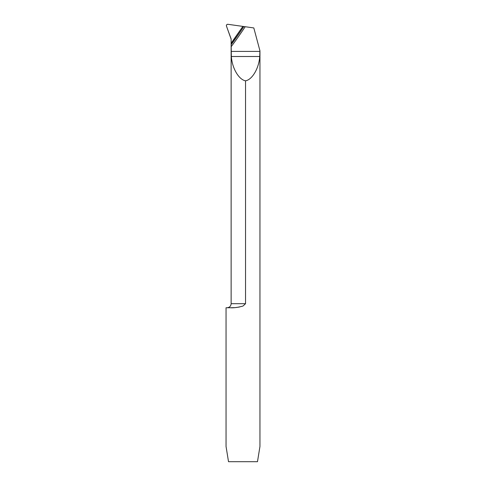 <?xml version="1.0" encoding="UTF-8"?>
<svg xmlns="http://www.w3.org/2000/svg" width="486" height="486" viewBox="0 0 486 486"><rect width="100%" height="100%" fill="white"/><g stroke="black" fill="none" stroke-linecap="round" stroke-linejoin="round"><path stroke-width="0.73" d="M231.136 44.682A407.274 407.274 0 0 0 243.832 26.536L242.951 26.414L231.129 43.588L231.354 56.498C232.108 68.204 238.778 79.631 245.545 80.822L245.545 303.689L243.012 306.034C238.073 307.419 233.857 307.99 230.352 307.76L226.045 307.76L226.045 446.44L228.517 461.7L257.483 461.7L259.955 446.44L259.955 50.86M245.545 80.822C252.307 79.631 258.977 68.204 259.737 56.498L259.901 50.659L253.814 27.939L245.193 26.724A408.513 408.513 0 0 1 231.184 46.686M230.352 307.76L234.428 307.632M235.935 307.51L239.489 307.018M243.832 26.536L245.193 26.724M242.879 26.402L231.129 43.218A406.405 406.405 0 0 0 242.879 26.402L227.928 24.3A1.355 1.355 0 0 0 226.464 26.104L231.129 39.166L231.129 43.588L242.879 26.402L227.928 24.3C226.774 24.367 226.288 24.974 226.464 26.104L231.05 38.698A1.355 1.355 0 0 1 231.129 39.166L231.129 303.689C230.893 306.162 229.532 307.517 227.065 307.76M245.545 303.689L231.129 303.689M259.901 51.413L231.184 51.413M259.737 56.498L231.354 56.498"/></g></svg>
